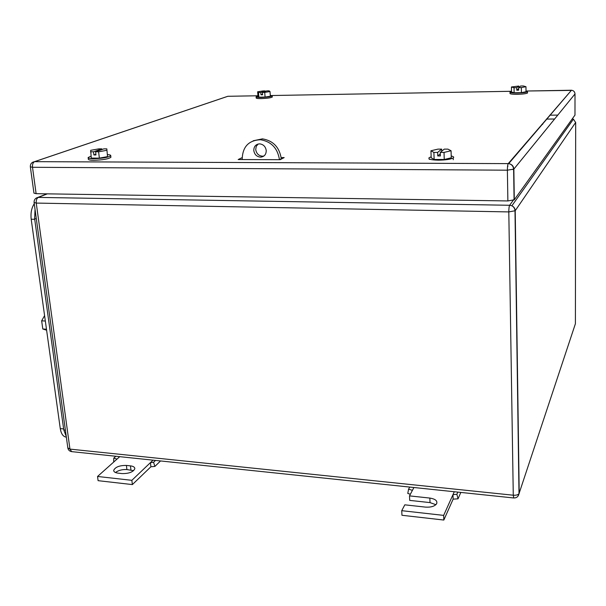 <?xml version="1.0" encoding="UTF-8"?>
<svg xmlns="http://www.w3.org/2000/svg" width="606" height="606" viewBox="0 0 606 606"><rect width="100%" height="100%" fill="white"/><g stroke="black" fill="none" stroke-linecap="round" stroke-linejoin="round"><path stroke-width="0.91" d="M113.686 462.067L113.776 458.083L117.011 459.098L97.543 476.467L131.858 480.323L150.432 462.628L150.909 466.764L154.878 466.423L153.583 462.28L150.432 462.628L153.03 460.159M160.537 460.946L154.878 466.423M115.837 456.257L113.776 458.083M119.73 456.666L117.011 459.098M155.522 460.424L153.583 462.28M131.858 480.323L132.373 484.58L150.909 466.764M97.543 476.467L98.096 480.672L132.373 484.58M126.404 465.431C119.541 465.37 115.307 467.006 113.693 470.347C113.708 471.824 115.148 472.748 118.011 473.135L122.101 473.589C128.942 473.657 133.184 472.036 134.827 468.726C134.843 467.203 133.381 466.249 130.449 465.862L126.404 465.431L126.912 469.574L133.608 470.673M115.451 472.506C118.473 470.286 122.298 469.309 126.912 469.574M410.376 494.231L407.785 493.451L408.573 489.186L412.421 490.337L409.505 495.882L429.843 498.071C435.388 498.98 437.653 500.882 436.631 503.783C434.623 506.343 430.889 507.449 425.442 507.108L404.808 504.828L401.74 510.676L443.66 515.388L452.985 494.625L453.129 499.139L458.038 498.821L456.879 494.284L452.985 494.625L454.28 491.739M460.825 492.428L458.038 498.821M409.709 487.065L408.573 489.186M413.913 487.504L412.421 490.337M457.841 492.11L456.879 494.284M443.66 515.388L443.827 520.046L453.129 499.139M401.74 510.676L401.952 515.274L443.827 520.046M409.505 495.882L409.709 500.389L430.025 502.601L435.881 504.7M451.22 156.007C453.614 156.537 454.265 157.189 453.197 157.977C450.523 159.333 445.584 160.067 438.373 160.173C430.904 159.984 427.844 159.143 429.184 157.658L431.154 156.833M434.138 159.469L433.888 152.409L430.942 150.758L431.184 157.749L434.138 159.469L444.251 159.499L451.273 157.802L451.061 150.758L444.024 152.417L444.251 159.499M430.942 150.758L437.971 149.129L441.66 149.129L441.729 151.205M451.061 150.758L447.963 149.129L444.259 149.129L440.267 152.409L440.38 155.954L437.752 155.947L440.312 153.826M433.888 152.409L437.638 152.409L437.752 155.947M440.267 152.409L444.024 152.417M437.638 152.409L441.66 149.129M107.489 154.583C109.845 154.765 110.928 155.144 110.731 155.712C108.285 157.416 102.588 158.424 93.642 158.727C89.839 158.681 87.999 158.287 88.135 157.545L91.044 156.174M110.868 156.924L110.913 157.28C108.466 158.999 102.778 160.007 93.832 160.31C90.029 160.264 88.196 159.863 88.332 159.12L88.173 157.863M90.514 151.795L93.506 151.795L101.77 148.864L98.808 148.864L90.68 150.318L91.279 158.105L99.361 158.128L107.527 156.621L106.823 148.864L107.527 156.621M106.785 150.318L98.611 151.795L99.361 158.128M93.506 151.795L93.885 154.954L95.99 154.962L95.604 151.795L103.853 148.864L106.823 148.864M101.77 148.864L101.853 149.576M95.604 151.795L98.611 151.795M93.885 154.954L95.899 154.235M526.008 90.938L527.5 91.764C526.008 92.468 522.63 92.892 517.35 93.051C511.987 93.066 509.54 92.71 510.017 91.991L511.509 91.491M527.508 92.582L527.515 93.021C526.023 93.725 522.645 94.157 517.365 94.316C512.002 94.324 509.563 93.968 510.032 93.241L510.025 92.415M514.108 92.771L514.039 87.726L511.441 86.976L511.517 91.991L514.108 92.771L521.395 92.65L526.016 91.741L525.963 86.696L521.334 87.59L521.395 92.65M511.441 86.976L518.736 86.044L518.759 87.537M525.963 86.696L523.289 85.954L520.615 86.007L518.63 87.635L518.668 90.165L516.766 90.203L518.645 88.65M514.039 87.726L516.736 87.673L516.766 90.203M518.63 87.635L521.334 87.59M516.736 87.673L518.736 86.044M270.291 95.263L272.208 95.877C270.7 96.695 266.996 97.21 261.088 97.437C257.611 97.46 255.944 97.24 256.103 96.755L257.967 96.096M272.283 96.816L272.299 97.036C270.791 97.861 267.087 98.377 261.178 98.596C257.701 98.626 256.035 98.399 256.194 97.914L256.118 96.968M258.868 97.165L258.512 92.506L257.633 91.786L257.989 96.415L258.868 97.165L265.08 97.058L270.359 96.203L270.011 91.551L264.724 92.392L265.08 97.058M257.633 91.786L262.898 90.961L265.178 90.915L265.223 91.438M270.011 91.551L269.064 90.839L266.784 90.885L262.421 92.438L262.603 94.771L260.989 94.794L262.557 94.233M258.512 92.506L260.807 92.468L260.989 94.794M262.421 92.438L264.724 92.392M260.807 92.468L265.178 90.915M281.169 157.575L284.184 157.583L280.214 159.681L238.173 159.552L242.127 157.643M574.98 115.079L514.297 199.775L513.858 169.104C513.54 165.999 511.812 164.181 508.684 163.643L508.229 163.62C507.669 164.612 507.389 166.801 507.381 170.188L513.858 169.104L575.011 93.938C574.821 91.794 573.647 90.559 571.488 90.233L508.229 163.62L34.603 161.666L32.807 162.173M507.873 200.942L36.118 193.678L32.504 167.286L507.381 170.188L507.873 200.942L514.297 199.775M30.353 166.908L33.951 193.132L36.118 193.678M557.8 115.095L549.778 115.178M66.357 437.146L66.319 437.138C63.175 436.737 61.161 433.896 60.274 428.609L31.201 219.22C30.512 213.092 31.535 207.926 34.262 203.73M46.617 330.217L42.799 328.99L41.655 320.816L45.344 321.036M44.586 315.597L41.655 320.816M42.799 328.99L46.473 329.217M66.266 436.525L63.774 429.965L34.64 218.751L35.05 209.464M253.217 140.774L262.443 138.857C273.2 140.683 279.48 147.303 281.29 158.727L279.48 159.681M263.951 155.992L262.709 156.196C258.792 155.939 256.467 153.735 255.724 149.591L256.224 146.432L258.111 144.031M242.195 159.56C242.445 146.902 248.551 140.297 260.527 139.736C271.321 141.577 277.631 148.22 279.449 159.681M253.785 150.515C253.869 146.357 255.853 144.137 259.754 143.864C263.428 144.402 265.587 146.614 266.231 150.523C266.193 154.409 264.383 156.621 260.807 157.143C256.876 156.886 254.535 154.681 253.785 150.515M130.449 465.862L130.949 470.014M429.843 498.071L430.025 502.601M541.9 124.366L542.673 124.359M554.604 119.018L546.415 119.094L554.619 119.003M47.336 193.852L38.314 197.405L509.646 205.275L514.289 198.829M507.949 166.158L507.517 166.665M34.103 202.616L67.827 447.857L69.948 449.107L36.254 203.078C36.034 200.222 36.724 198.329 38.314 197.405L36.474 197.927M46.95 193.844L37.845 197.427C35.224 198.185 33.974 199.882 34.095 202.51L36.254 203.078L508.805 211.918L515.221 210.721L575.677 122.42M517.88 496.291L519.213 493.307L515.221 210.721C515.085 208.464 513.971 206.82 511.888 205.775L573.42 119.17L575.677 122.548L575.397 323.74L519.001 493.708L514.994 210.933C514.918 208.631 513.88 206.904 511.888 205.775L509.646 205.275C509.093 206.373 508.813 208.585 508.805 211.918L513.274 495.216L69.948 449.107L71.705 451.637C69.599 451.311 68.319 450.114 67.857 448.061M513.274 495.216C516.024 495.397 517.933 494.897 519.001 493.708C518.357 496.594 516.615 498.018 513.782 497.973L513.274 495.216M572.337 118.89L573.42 119.17L572.352 118.874M514.077 199.98L513.63 169.294C513.343 166.158 511.691 164.279 508.684 163.643L571.488 90.233L526.5 91.021L571.36 90.385M511.502 91.286L271.92 95.521L511.502 91.279M228.204 96.286L257.936 95.763L227.848 96.293L34.603 161.666C32.982 162.506 32.285 164.377 32.504 167.286L30.338 166.817C30.239 163.984 31.633 162.264 34.512 161.666L226.318 96.793M574.98 115.201L575.011 93.832M513.82 168.513L512.949 169.574M34.716 219.304L31.201 219.22M63.638 428.934L60.274 428.609M65.387 430.116L63.774 429.965M36.33 218.796L34.64 218.751M113.693 470.347L113.769 470.983M513.752 497.973L71.705 451.637M453.197 157.977L453.25 159.734M429.237 158.939L429.253 159.401M110.731 155.712L110.913 157.28M527.5 91.764L527.515 93.021M272.208 95.877L272.299 97.036M260.527 139.736L262.443 138.857M260.807 157.143L262.709 156.196"/></g></svg>

